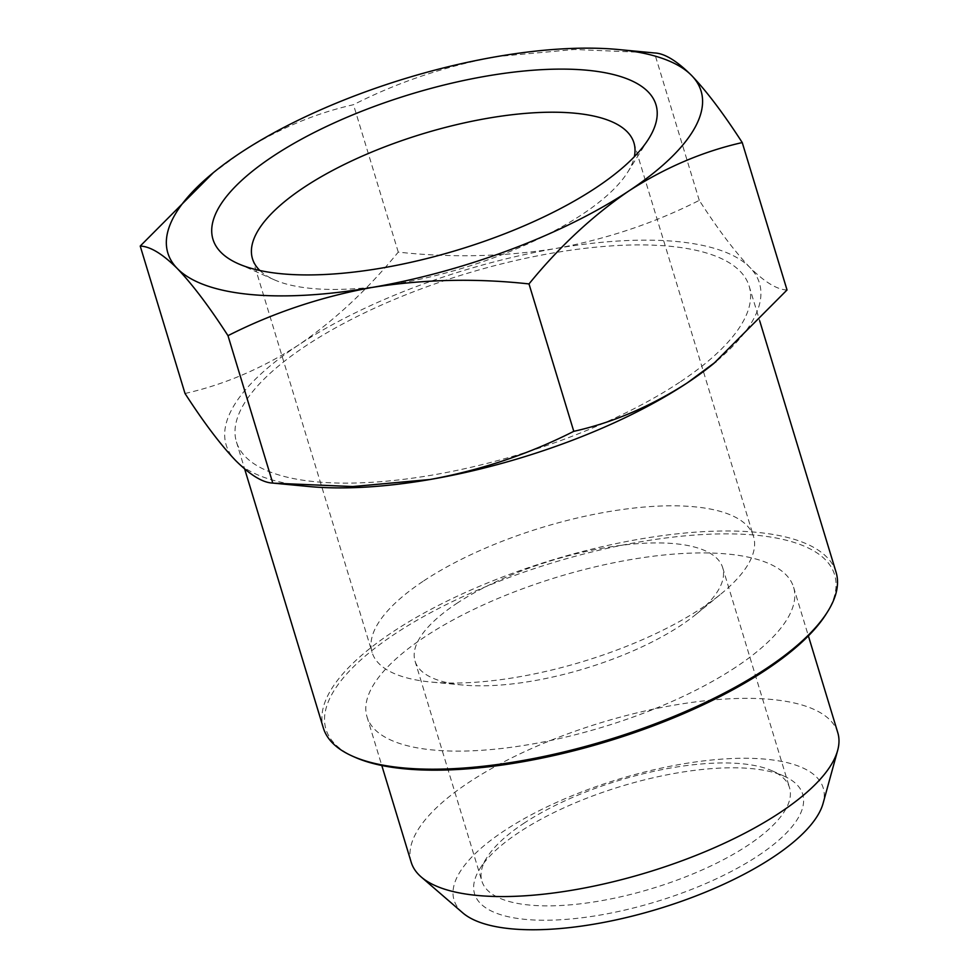 <?xml version="1.0" encoding="UTF-8"?>
<svg xmlns="http://www.w3.org/2000/svg" width="978" height="978" viewBox="0 0 978 978"><rect width="100%" height="100%" fill="white"/><g stroke="black" fill="none" stroke-linecap="round" stroke-linejoin="round"><path stroke-width="0.73" stroke-dasharray="4.89 3.67" d="M354.794 757.192A265.784 93.423 163.1 0 1 394.88 633.952A265.784 93.423 163.1 0 1 707.192 534.306A265.784 93.423 163.1 0 1 826.19 613.976M836.068 572.216A267.923 94.181 -16.9 0 0 662.448 535.614A267.923 94.181 -16.9 0 0 392.801 631.898A267.923 94.181 -16.9 0 0 323.351 727.987M758.256 855.664A171.468 60.281 -16.9 0 0 784.111 776.165A171.468 60.281 -16.9 0 0 519.012 832.364A171.468 60.281 -16.9 0 0 479.99 868.562A171.468 60.281 -16.9 0 0 556.763 919.956A171.468 60.281 -16.9 0 0 758.256 855.664M523.572 823.488A160.759 56.504 163.1 0 1 772.107 770.798A160.759 56.504 163.1 0 1 789.527 787.681A160.759 56.504 163.1 0 1 747.864 845.334A160.759 56.504 163.1 0 1 586.066 903.097A160.759 56.504 163.1 0 1 481.897 881.141A160.759 56.504 163.1 0 1 486.983 857.425A160.759 56.504 163.1 0 1 523.572 823.488M259.879 270.503A199.341 70.074 -16.9 0 0 274.084 279.708A199.341 70.074 -16.9 0 0 582.277 214.365A199.341 70.074 -16.9 0 0 627.631 172.287A199.341 70.074 -16.9 0 0 634.319 156.749M456.714 603.45A160.759 56.504 163.1 0 1 618.499 545.687A160.759 56.504 163.1 0 1 722.669 567.643A160.759 56.504 163.1 0 1 696.385 614.037A160.759 56.504 163.1 0 1 681.006 625.297A160.759 56.504 163.1 0 1 462.704 685.028A160.759 56.504 163.1 0 1 415.039 661.104A160.759 56.504 163.1 0 1 456.714 603.45M423.731 580.871A199.341 70.074 163.1 0 1 624.355 509.245A199.341 70.074 163.1 0 1 753.525 536.47A199.341 70.074 163.1 0 1 720.933 594.001A199.341 70.074 163.1 0 1 701.862 607.961A199.341 70.074 163.1 0 1 431.164 682.045A199.341 70.074 163.1 0 1 372.068 652.363A199.341 70.074 163.1 0 1 423.731 580.871M679.71 382.227A267.923 94.181 163.1 0 1 410.063 478.499A267.923 94.181 163.1 0 1 236.444 441.909A267.923 94.181 163.1 0 1 305.894 345.821A267.923 94.181 163.1 0 1 575.541 249.537A267.923 94.181 163.1 0 1 749.148 286.138A267.923 94.181 163.1 0 1 679.71 382.227M735.811 667.167A222.911 78.362 163.1 0 1 511.457 747.265A222.911 78.362 163.1 0 1 367.007 716.825A222.911 78.362 163.1 0 1 424.794 636.874A222.911 78.362 163.1 0 1 649.135 556.763A222.911 78.362 163.1 0 1 793.586 587.216A222.911 78.362 163.1 0 1 735.811 667.167M411.2 862.254A222.911 78.362 163.1 0 1 468.975 782.314A222.911 78.362 163.1 0 1 693.329 702.204A222.911 78.362 163.1 0 1 837.779 732.656M462.716 912.829A192.911 67.812 163.1 0 1 504.061 830.909A192.911 67.812 163.1 0 1 717.021 759.503A192.911 67.812 163.1 0 1 823.097 803.329M308.779 486.506A278.644 97.947 163.1 0 1 235.661 460.565A278.644 97.947 163.1 0 1 298.412 345.087A278.644 97.947 163.1 0 1 555.541 248.534C606.678 239.121 654.588 223.057 699.27 200.368C717.938 229.28 734.82 251.652 749.93 267.471A278.644 97.947 163.1 0 1 713.842 363.437M185.013 393.474C223.852 384.794 261.652 368.669 298.412 345.087C334.354 320.588 367.642 289.598 398.266 252.116C451.738 257.947 504.171 256.749 555.541 248.534A278.644 97.947 163.1 0 1 749.93 267.471C764.71 282.153 777.07 289.647 787.033 289.977M653.194 52.836L574.416 49.487L497.203 56.541C446.078 65.966 398.168 82.018 353.474 104.707C314.158 113.582 276.358 129.707 240.075 153.094L211.175 174.439M699.27 200.368L654.49 52.959M398.266 252.116L353.474 104.707M772.107 770.798L784.111 776.165M627.631 172.287L648.634 138.888M722.669 567.643L789.527 787.681M696.385 614.037L720.933 594.001M633.94 142.874L753.525 536.47M236.444 441.909L244.671 469.024M367.007 716.825L381.799 765.505M793.586 587.216L808.378 635.896M749.148 286.138L759.686 320.784M252.483 258.767L372.068 652.363M462.704 685.028L431.164 682.045M415.039 661.104L481.897 881.141M274.084 279.708L238.057 263.632M486.983 857.425L479.99 868.562"/><path stroke-width="1.47" d="M827.596 611.739L826.19 613.976A265.784 93.423 163.1 0 1 765.713 670.077A265.784 93.423 163.1 0 1 354.794 757.192L352.398 756.116A267.923 94.181 -16.9 0 0 766.618 668.304A267.923 94.181 -16.9 0 0 827.596 611.739A267.923 94.181 -16.9 0 0 836.068 572.216L759.686 320.784M244.671 469.024L323.351 727.987A267.923 94.181 -16.9 0 0 352.398 756.116M272.972 156.297A231.493 81.37 163.1 0 1 544.978 69.499A231.493 81.37 163.1 0 1 648.634 138.888A231.493 81.37 163.1 0 1 595.957 187.752A231.493 81.37 163.1 0 1 238.057 263.632A231.493 81.37 163.1 0 1 272.972 156.297M634.319 156.749A199.341 70.074 -16.9 0 0 633.94 142.874A199.341 70.074 -16.9 0 0 504.77 115.648A199.341 70.074 -16.9 0 0 304.158 187.275A199.341 70.074 -16.9 0 0 252.483 258.767A199.341 70.074 -16.9 0 0 259.879 270.503M808.378 635.896L837.779 732.656A222.911 78.362 163.1 0 1 837.645 750.444A222.911 78.362 163.1 0 1 779.992 812.608A222.911 78.362 163.1 0 1 421.2 876.973A222.911 78.362 163.1 0 1 411.2 862.254L381.799 765.505M837.645 750.444L823.097 803.329A192.911 67.812 163.1 0 1 773.207 857.119A192.911 67.812 163.1 0 1 462.716 912.829L421.2 876.973M742.241 142.568L787.033 289.977L713.842 363.437A278.644 97.947 163.1 0 1 687.179 382.948A278.644 97.947 163.1 0 1 430.051 479.501A278.644 97.947 163.1 0 1 308.779 486.506L272.776 483.083C262.789 482.729 250.417 475.222 235.661 460.565C220.527 444.697 203.644 422.325 185.013 393.474L140.221 246.065C150.221 246.407 162.58 253.913 177.336 268.571C192.47 284.451 209.365 306.811 227.984 335.674C272.789 312.948 320.698 296.884 371.713 287.508A278.644 97.947 163.1 0 1 177.336 268.571A278.644 97.947 163.1 0 1 213.412 172.605A278.644 97.947 163.1 0 1 240.075 153.094A278.644 97.947 163.1 0 1 497.203 56.541A278.644 97.947 163.1 0 1 618.475 49.536A278.644 97.947 163.1 0 1 691.593 75.477A278.644 97.947 163.1 0 1 628.854 190.954A278.644 97.947 163.1 0 1 371.713 287.508C423.217 279.28 475.638 278.094 529 283.926C559.208 246.823 592.485 215.832 628.854 190.954C665.126 167.58 702.925 151.443 742.241 142.568C723.586 113.668 706.703 91.296 691.593 75.477C676.813 60.795 664.441 53.289 654.49 52.959L618.475 49.536M716.079 361.603L687.179 382.948C650.431 406.53 612.631 422.667 573.78 431.335C528.976 454.061 481.066 470.125 430.051 479.501L352.74 486.555L274.06 483.205M213.412 172.605L140.221 246.065M573.78 431.335L529 283.926M272.776 483.083L227.984 335.674"/></g></svg>
